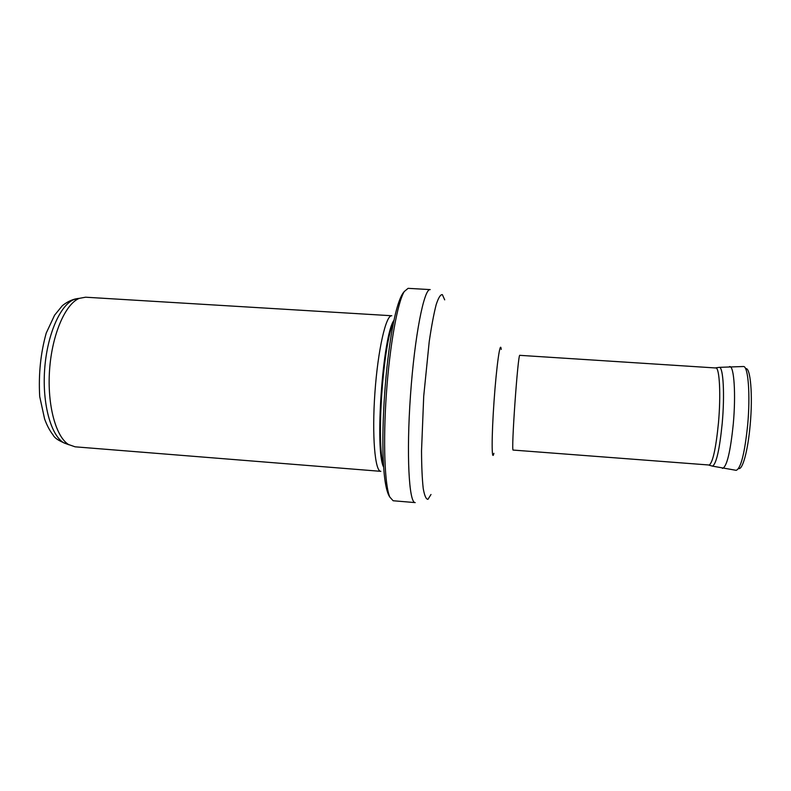 <?xml version="1.0" encoding="UTF-8"?>
<svg xmlns="http://www.w3.org/2000/svg" width="791" height="791" viewBox="0 0 791 791"><rect width="100%" height="100%" fill="white"/><g stroke="black" fill="none" stroke-linecap="round" stroke-linejoin="round"><path stroke-width="1.19" d="M63.873 442.881L68.975 444.789C55.943 437.324 47.045 405.13 49.576 369.842C52.018 334.553 65.327 303.922 79.288 298.355L85.606 297.208L391.792 315.747C385.998 314.68 377.9 349.78 374.914 392.741C371.849 435.703 374.964 471.584 380.837 471.337L75.076 446.816L63.873 442.881C50.97 435.515 42.17 404.003 44.642 369.496C47.025 334.989 60.156 305.01 73.959 299.532L79.258 298.365M393.137 500.752L389.815 497.064C384.713 485.743 382.963 442.12 386.394 393.552C389.795 344.975 397.646 302.024 404.28 291.523L408.087 288.339L430.205 289.605C424.124 288.082 414.642 335.76 410.489 395.243C406.267 454.716 408.987 503.254 415.216 502.601L393.137 500.752M383.694 467.234C374.529 451.414 382.755 334.593 394.037 320.217M383.516 464.762C376.022 444.038 383.19 342.098 393.522 322.629M431.006 494.484L427.98 499.309C426.092 499.368 424.51 495.759 423.225 488.482C422.176 479.069 421.613 466.552 421.524 450.929L423.719 396.172L429.216 341.653C431.49 326.189 433.804 313.879 436.157 304.713C438.441 297.683 440.518 294.331 442.377 294.647L444.7 299.858M493.9 453.322C491.587 463.259 491.518 436.909 494.049 401.126C496.55 365.343 500.308 339.25 501.217 349.424M709.448 465.039L513.171 450.069C510.907 453.065 518.016 352.054 519.835 355.337L716.27 368.003M718.475 422.73C720.977 394.927 719.573 368.141 715.914 367.815L719.494 367.34C723.29 367.657 724.793 394.847 722.232 423.086L722.232 423.155C719.592 449.456 716.369 463.793 712.533 466.146L709.062 465.177C712.76 462.824 715.895 448.685 718.475 422.77L718.475 422.73M722.331 468.302L722.677 468.351C726.909 466.453 730.439 451.701 733.267 424.085L733.277 424.035C735.996 394.491 734.097 366.233 729.836 366.579L729.49 366.589M712.533 466.146L736.213 470.338C740.87 468.45 744.677 453.401 747.643 425.182C750.471 395.006 748.217 366.134 743.52 366.51L719.494 367.34M738.586 468.47C742.462 470.497 747.89 450.979 750.145 425.212L750.155 425.113C752.992 394.996 750.461 366.638 745.606 368.695M68.985 444.789C59.997 441.605 54.717 438.372 53.155 435.08C49.724 430.7 46.857 425.291 44.573 418.844L39.708 396.528C38.443 374.252 40.628 353.093 46.244 333.041L54.579 315.214L62.351 305.662C67.986 301.203 73.632 298.771 79.288 298.355L73.959 299.532M389.815 497.064C374.726 475.796 386.394 310.388 404.28 291.523"/></g></svg>
